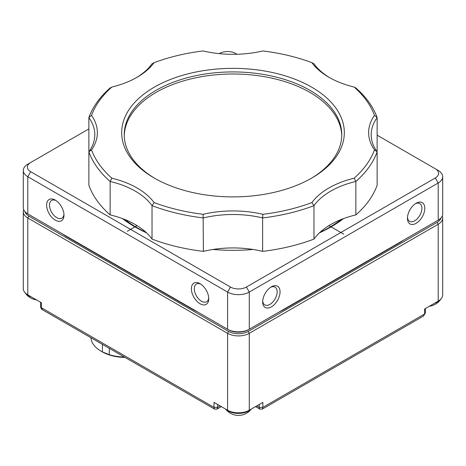 <?xml version="1.0" encoding="UTF-8"?>
<svg xmlns="http://www.w3.org/2000/svg" width="466" height="466" viewBox="0 0 466 466"><rect width="100%" height="100%" fill="white"/><g stroke="black" fill="none" stroke-linecap="round" stroke-linejoin="round"><path stroke-width="0.7" d="M440.848 299.096A14.586 8.423 180 0 1 434.632 303.203M424.631 311.905L424.631 308.975L438.203 301.141A15.355 8.866 180 0 0 442.7 294.873L442.7 217.983A15.355 8.866 0 0 0 442.286 215.944M255.508 406.62L259.766 409.084L259.236 407.395L262.859 407.395L262.329 409.084L423.466 316.053L424.631 313.991L262.859 407.395L262.859 402.379L249.287 410.214A15.355 8.866 180 0 1 227.571 410.214L213.999 402.379L213.999 407.395L41.369 307.723L42.534 309.785C41.503 309.232 40.868 308.201 40.618 306.68L40.618 302.277M23.714 209.677A15.355 8.866 0 0 0 23.3 211.71A15.355 8.866 0 0 0 27.797 217.983L227.571 333.318A15.355 8.866 0 0 0 249.287 333.318L438.203 224.251A15.355 8.866 0 0 0 442.7 217.983M40.618 306.68L41.369 307.723L41.369 302.708L27.797 294.873A15.355 8.866 180 0 1 23.3 288.605L23.3 211.71M217.086 409.084L214.529 409.084L213.999 407.395L217.616 407.395L217.086 409.084L221.35 406.62M109.283 348.318L109.283 354.69L102.404 351.912L102.404 344.351M124.346 357.014A34.548 19.945 180 0 1 109.283 354.69M102.404 351.912A34.548 19.945 180 0 1 101.081 351.183A34.548 19.945 180 0 1 90.986 337.757M124.999 357.393A33.01 19.059 180 0 1 102.171 351.813L101.081 351.183M25.152 292.829A14.586 8.423 0 0 0 31.368 296.935M251.063 409.183A14.586 8.423 180 0 1 243.392 412.899A14.586 8.423 180 0 1 225.794 409.183M25.001 211.698A13.817 7.98 0 0 0 28.88 216.102L228.655 331.437A13.817 7.98 0 0 0 248.197 331.437L437.12 222.369A13.817 7.98 0 0 0 440.999 217.966M62.706 234.06A65.257 37.676 180 0 0 67.424 237.101L192.283 309.185A65.257 37.676 180 0 0 197.549 311.911M403.294 240.328A65.257 37.676 180 0 1 398.576 243.369L284.575 309.185A65.257 37.676 180 0 1 279.309 311.911M401.383 241.429A62.7 36.197 180 0 1 396.811 244.382M69.189 238.114A62.7 36.197 180 0 1 64.617 235.161M442.7 176.713L442.7 213.906A15.355 8.866 180 0 1 438.203 220.173L248.197 329.87A13.817 7.98 180 0 1 228.655 329.87L27.797 213.906A15.355 8.866 180 0 1 23.3 207.638L23.3 170.445A15.355 8.866 0 0 0 27.797 176.713L227.571 292.054A15.355 8.866 0 0 0 249.287 292.054L438.203 182.981A15.355 8.866 0 0 0 442.7 176.713A15.355 8.866 0 0 0 438.203 170.445L435.308 168.774L438.203 170.445M437.137 220.791A13.817 7.98 180 0 1 437.12 220.802L438.203 220.173L437.12 220.802L438.203 220.173L438.203 182.981L435.308 177.965A11.26 6.501 0 0 0 435.308 168.774L377.134 135.187M28.88 214.535L27.797 213.906L28.88 214.535A13.817 7.98 180 0 1 28.863 214.523M435.308 177.965L246.392 287.039L249.287 292.054L249.287 329.246A15.355 8.866 180 0 1 227.571 329.246L227.571 292.054L230.466 287.039L30.692 171.698A11.26 6.501 0 0 1 30.692 162.506L88.866 128.919M416.126 223.307A12.285 7.095 -60 0 1 407.441 218.292A12.285 7.095 -60 0 1 416.126 203.252L416.126 203.252A12.285 7.095 -60 0 1 424.811 208.267A12.285 7.095 -60 0 1 416.126 223.307M271.363 306.89A12.285 7.095 -60 0 1 262.678 301.875A12.285 7.095 -60 0 1 271.363 286.829L271.363 286.829A12.285 7.095 -60 0 1 280.049 291.844A12.285 7.095 -60 0 1 271.363 306.89M200.065 283.695L200.065 283.695A12.285 7.095 60 0 1 208.751 298.741A12.285 7.095 60 0 1 200.065 303.756A12.285 7.095 60 0 1 191.38 288.71A12.285 7.095 60 0 1 200.065 283.695L200.065 283.695M55.303 200.118L55.303 200.118A12.285 7.095 60 0 1 63.988 215.158A12.285 7.095 60 0 1 55.303 220.173A12.285 7.095 60 0 1 46.617 205.133A12.285 7.095 60 0 1 55.303 200.118L55.303 200.118M30.692 162.506L27.797 164.178A15.355 8.866 0 0 0 23.3 170.445M236.967 54.26L235.534 53.433A11.26 6.501 0 0 0 219.608 53.433L219.276 53.631M230.466 287.039A11.26 6.501 0 0 0 246.392 287.039M146.604 232.884A138.705 80.076 180 0 1 134.924 226.86A138.705 80.076 180 0 1 134.919 226.86A138.705 80.076 180 0 1 122.441 218.595M343.558 218.595A138.705 80.076 180 0 1 331.081 226.86A138.705 80.076 180 0 1 319.396 232.884M253.073 249.473A138.705 80.076 180 0 1 212.927 249.473M123.397 218.956A136.142 78.603 0 0 0 135.833 227.385M330.167 227.385A136.142 78.603 0 0 0 342.603 218.956M124.684 219.457A135.629 78.305 0 0 0 137.091 227.699A135.629 78.305 0 0 0 146.184 232.487M319.816 232.487A135.629 78.305 0 0 0 341.316 219.457M89.14 151.433A76.774 44.322 0 0 0 88.866 151.048L88.866 117.613A76.774 44.322 180 0 1 94.808 134.715A76.774 44.322 180 0 1 88.866 151.817A147.145 84.958 0 0 0 110.133 181.466L110.133 214.896A147.145 84.958 180 0 1 88.866 185.247L88.866 151.817L91.528 149.871A144.588 83.478 0 0 0 111.846 178.187A79.331 45.802 180 0 1 154.089 202.576A144.588 83.478 0 0 0 203.129 214.302L203.38 251.36A147.145 84.958 180 0 1 152.027 239.081A76.774 44.322 0 0 0 110.133 214.896M355.867 214.896L355.867 181.466A147.145 84.958 0 0 0 377.134 151.817L377.134 185.247A147.145 84.958 180 0 1 355.867 214.896A76.774 44.322 0 0 0 313.973 239.081A147.145 84.958 180 0 1 262.62 251.36A76.774 44.322 0 0 0 203.38 251.36M262.62 251.36L262.62 217.931A147.145 84.958 0 0 0 313.973 205.652A76.774 44.322 180 0 1 355.867 181.466L354.154 178.187A144.588 83.478 0 0 0 374.472 149.871L377.134 151.817A76.774 44.322 180 0 1 371.192 134.715A76.774 44.322 180 0 1 377.134 117.613L377.134 151.048A76.774 44.322 0 0 0 376.86 151.433M152.027 239.081L152.027 205.652A76.774 44.322 0 0 0 110.133 181.466L111.846 178.187M154.089 202.576L152.027 205.652A147.145 84.958 0 0 0 203.38 217.931A76.774 44.322 180 0 1 262.62 217.931L262.871 214.302A144.588 83.478 0 0 0 311.911 202.576L313.973 205.652L313.973 239.081M374.472 149.871A79.331 45.802 180 0 1 374.472 115.382L377.134 117.613A147.145 84.958 0 0 0 355.867 87.963L354.154 87.066A79.331 45.802 180 0 1 328.909 77.257A79.331 45.802 180 0 1 328.903 77.257A79.331 45.802 180 0 1 311.911 62.677A144.588 83.478 0 0 0 262.871 50.951A79.331 45.802 180 0 1 203.129 50.951A144.588 83.478 0 0 0 154.089 62.677A79.331 45.802 180 0 1 137.097 77.257A79.331 45.802 180 0 1 111.846 87.066A144.588 83.478 0 0 0 91.528 115.382A79.331 45.802 180 0 1 91.528 149.871M329.823 77.775A76.774 44.322 180 0 1 313.973 63.778L311.911 62.677M374.472 115.382A144.588 83.478 0 0 0 354.154 87.066M311.911 202.576A79.331 45.802 180 0 1 354.154 178.187M203.129 214.302A79.331 45.802 180 0 1 262.871 214.302M311.713 87.177A111.322 64.273 180 0 1 311.719 178.07A111.322 64.273 180 0 1 154.287 178.07A111.322 64.273 180 0 1 154.281 178.07A111.322 64.273 180 0 1 154.287 87.177A111.322 64.273 180 0 1 311.713 87.177M136.177 77.775A76.774 44.322 180 0 0 152.027 63.778L154.089 62.677M111.846 87.066L110.133 87.963A147.145 84.958 0 0 0 88.866 117.613L91.528 115.382M155.201 178.595A108.759 62.794 180 0 1 124.241 134.715A108.759 62.794 180 0 1 191.38 76.704A108.759 62.794 180 0 1 309.907 90.317A108.759 62.794 180 0 1 341.759 134.715A108.759 62.794 180 0 1 310.799 178.595M341.747 135.757A108.759 62.794 0 0 0 309.907 92.402A108.759 62.794 0 0 0 192.219 78.591A108.759 62.794 0 0 0 124.253 135.757M208.721 297.844A10.235 5.912 60 0 1 206.63 301.752A10.235 5.912 60 0 1 201.516 301.246A10.235 5.912 60 0 1 194.829 292.229A10.235 5.912 60 0 1 196.396 284.021A10.235 5.912 60 0 1 200.823 284.173M63.953 214.267A10.235 5.912 60 0 1 61.867 218.175A10.235 5.912 60 0 1 56.747 217.669A10.235 5.912 60 0 1 50.06 208.646A10.235 5.912 60 0 1 51.633 200.444A10.235 5.912 60 0 1 56.06 200.59M415.369 203.724A10.235 5.912 -60 0 1 419.796 203.578A10.235 5.912 -60 0 1 421.363 211.78A10.235 5.912 -60 0 1 414.676 220.802A10.235 5.912 -60 0 1 409.562 221.309A10.235 5.912 -60 0 1 407.476 217.401M270.606 287.306A10.235 5.912 -60 0 1 275.033 287.155A10.235 5.912 -60 0 1 276.6 295.362A10.235 5.912 -60 0 1 269.913 304.38A10.235 5.912 -60 0 1 264.799 304.886A10.235 5.912 -60 0 1 262.707 300.978M127.282 231.276L137.062 225.626M328.938 225.626L343.792 234.2M437.12 222.369L438.203 224.251L438.203 301.141M424.631 308.975L424.631 313.991L425.382 312.948L425.382 308.544M249.287 410.214L249.287 333.318L248.197 331.437M27.797 294.873L27.797 217.983L28.88 216.102M228.655 331.437L227.571 333.318L227.571 410.214M259.236 404.465L259.236 407.395L256.708 405.927M220.15 405.927L217.616 407.395L217.616 404.465M70.937 239.128L70.937 238.813M395.063 245.081L395.063 245.396M27.797 213.906L27.797 176.713L30.692 171.698M429.471 306.185A16.234 16.234 0 0 0 440.865 299.073M259.766 409.084L262.329 409.084M423.466 316.053L425.382 312.948M214.529 409.084L42.534 309.785M25.135 292.805A16.234 16.234 0 0 0 36.529 299.918M225.55 409.049A16.234 16.234 0 0 0 251.308 409.049"/></g></svg>
